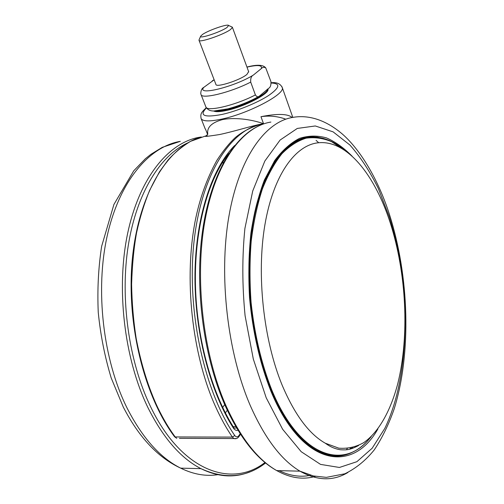 <?xml version="1.0" encoding="UTF-8"?>
<svg xmlns="http://www.w3.org/2000/svg" width="504" height="504" viewBox="0 0 504 504"><rect width="100%" height="100%" fill="white"/><g stroke="black" fill="none" stroke-linecap="round" stroke-linejoin="round"><path stroke-width="0.76" d="M390.272 222.919C374.945 175.02 346.777 139.375 317.835 142.834C295.042 145.423 273.332 175.209 264.877 224.967C256.429 274.617 263.397 339.557 282.089 385.018C294.594 414.546 308.977 433.938 325.231 443.18L338.77 448.163C347.615 448.862 355.981 446.991 363.869 442.562C379.084 431.771 390.757 410.388 397.826 383.462C409.626 335.494 406.375 273.073 390.272 222.919M213.551 110.975C215.674 112.077 220.179 111.869 227.058 110.345C244.774 106.552 269.432 93.713 268.046 89.202L267.977 88.868M207.793 134.165C206.703 127.512 211.497 122.686 222.157 119.687C233.484 117.205 250.532 119.07 263.529 123.682L260.965 116.701C277.408 113.45 287.809 113.721 292.163 117.514M205.928 135.859L190.575 141.328C181.61 146.866 174.037 153.178 167.863 160.272L159.434 171.87L149.606 190.386C144.119 203.893 139.778 218.018 136.578 232.76C133.856 247.735 132.206 264.909 131.607 284.275C131.928 302.973 133.478 321.187 136.263 338.909C141.359 365.022 148.51 387.891 157.714 407.516C163.126 418.698 168.947 428.513 175.184 436.943L232.388 437.094C226.346 428.312 220.702 418.087 215.454 406.407C194.79 361.185 182.813 286.833 195.061 221.602C199.496 199.112 206.747 178.737 216.814 160.48C223.039 150.872 229.276 143.167 235.532 137.359C243.117 131.116 252.151 126.605 262.628 123.82L262.798 123.801M231.758 26.907L232.451 27.449L230.46 29.579C223.36 34.833 198.544 43.199 198.998 40.238L199.074 39.835M199.055 40.37L215.895 84.363C215.737 88.017 240.206 80.224 246.928 74.409L248.629 71.637M202.501 34.467L200.68 36.156C198.771 39.281 220.664 32.08 227.014 27.455L228.627 25.465C227.751 23.594 208.454 30.265 202.501 34.467M214.156 79.821L203.818 87.356C196.024 96.188 234.152 87.022 253.373 75.065C251.351 76.003 250.457 78.347 250.702 82.102L255.402 94.922C256.725 96.862 258.01 97.297 259.258 96.226L268.443 88.458C270.352 87.494 271.177 85.207 270.932 81.591L265.753 67.914C264.052 66.944 262.565 67.177 261.299 68.601C262.622 65.155 257.853 64.669 246.985 67.139M212.209 80.923L214.118 79.733M253.373 75.065L261.299 68.601M250.702 82.102C230.511 92.56 201.285 99.609 200.995 94.437L200.756 93.568C200.913 90.317 201.934 88.244 203.818 87.356M352.567 447.634L350.097 449.102M318.9 451.345L316.128 450.217M260.102 124.318C250.318 126.296 232.331 131.903 219.398 134.568C206.552 136.578 202.476 136.924 207.163 135.614M263.529 123.682C231.916 128.268 201.852 172.324 194.097 240.918C186.266 309.38 204.076 391.243 234.757 435.513L232.388 437.094L233.919 438.549L179.411 438.348M285.302 118.994C277.276 116.21 269.168 115.448 260.965 116.701M207.623 134.474L205.512 129.144M267.781 89.032C267.725 93.876 243.835 106.016 226.806 109.689C222.006 110.767 218.301 111.195 215.693 110.956M206.438 107.963C198.885 115.681 204.158 117.823 222.258 114.389C237.277 111.025 257.62 102.715 268.783 95.388C279.909 87.538 280.709 83.412 271.19 83.002M281.975 86.726L282.397 87.948C284.269 94.689 247.892 113.658 221.924 119.07C209.418 121.691 202.457 121.47 201.052 118.402C200.504 114.188 200.611 112.89 206.293 107.736M316.071 140.351L318.685 142.739M270.894 122.062C242.84 126.504 215.762 161.841 205.046 220.223C194.349 278.466 202.961 354.073 226.202 406.205C240.874 438.241 257.702 459.705 276.69 470.579C290.191 478.069 303.08 479.997 315.372 476.362M187.898 142.815C160.833 154.879 136.849 192.371 128.325 245.146C119.864 297.864 128.684 361.45 150.482 406.463C181.547 471.542 231.865 488.3 264.965 462.502M249.707 471.933C234.36 478.157 218.112 477.067 200.964 468.657C180.785 458.275 163.126 437.951 147.974 407.698C123.984 358.483 115.863 287.312 127.947 231.985C140.049 176.545 169.331 142.248 199.527 137.258L201.298 136.975M250.362 405.745C227.398 352.712 218.635 275.726 228.86 216.588C239.091 157.311 265.419 121.672 292.736 117.413C307.988 114.641 325.256 119.467 342.329 134.032C361.147 150.457 378.832 180.993 389.592 214.924C409.154 276.406 411.636 352.762 394.172 408.927C388.767 424.431 382.126 438.089 374.251 449.902C365.715 460.448 355.925 468.405 344.881 473.773L326.384 477.364L313.457 475.959L299.962 471.171C281.383 460.146 264.852 438.335 250.362 405.745M265.577 463C246.469 477.685 224.929 479.569 200.964 468.657L180.659 468.14C157.979 457.601 138.846 437.22 123.26 407.005L111.208 377.969C104.826 356.92 100.504 335.034 98.248 312.322C97.247 289.586 98.374 267.593 101.638 246.336L113.917 204.46L133.755 170.793L145.366 158.747L150.828 154.363L162.263 147.344L180.319 141.34C149.606 146.469 119.807 180.476 107.371 235.129C94.96 289.668 102.955 359.661 127.103 408.095C142.349 437.875 160.203 457.89 180.659 468.14C193.454 474.396 205.916 476.57 218.043 474.655M389.101 216.342L378.309 188.464C369.917 171.454 360.454 156.977 349.934 145.045L333.113 131.859L315.302 125.968L297.297 128.438L280.092 140.049L264.827 161.066L252.724 190.997L244.906 228.438C242.084 256.454 242.147 285.554 245.089 315.737L253.317 359.081L266.213 397.807L282.624 429.257L301.19 451.697L320.538 464.392L339.425 467.466L356.876 461.696L372.166 448.239L384.804 428.425C410.867 374.504 411.22 285.22 389.101 216.342M323.417 138.405L317.117 137.094L311.85 136.836L308.687 137.063L301.436 138.676M377.912 428.917C353.115 473.464 302.375 467.542 270.831 390.978C260.033 363.674 252.592 331.298 249.537 297.675C248.308 275.26 248.781 253.682 250.942 232.924C254.035 213.11 258.521 195.464 264.405 179.991L274.667 160.606C282.397 150.274 290.682 142.865 299.521 138.373C308.505 135.532 317.501 135.374 326.523 137.907C335.425 141.832 343.942 147.924 352.088 156.183M304.7 137.75L308.687 137.063C285.283 139.331 261.885 170.024 252.769 222.346C243.627 274.491 251.023 342.985 270.919 390.512C284.218 421.18 299.225 441.202 315.926 450.57C329.679 457.758 342.474 457.972 354.318 451.212M339.217 455.698L334.398 456.107M305.216 138.039L299.219 139.501M354.419 451.156C342.764 457.594 330.208 457.279 316.739 450.223C299.59 440.754 284.407 420.67 271.19 389.989C251.376 342.6 244.062 274.573 253.159 222.699C262.269 170.705 285.396 139.835 309.469 137.283C321.552 136.2 333.15 140.452 344.257 150.047M343.722 149.688L331.55 141.662C323.152 138.172 314.691 137.006 306.167 138.165C297.713 140.761 289.624 145.952 281.9 153.739C274.522 163.031 268.008 174.793 262.357 189.032C257.336 204.567 253.625 221.892 251.219 241.019C249.65 260.889 249.606 281.352 251.08 302.419C254.526 334.48 261.4 363.592 271.688 389.756C299.993 458.697 345.234 470.956 370.843 436.962M201.077 94.651L205.815 106.76C206.224 112.203 235.381 105.449 255.402 94.922M328.419 455.332L335.418 455.698M306.457 137.498L309.538 137.277M347.892 472.494C333.232 481.295 317.255 480.854 299.962 471.171L276.69 470.579C257.097 459.591 239.961 438.02 225.282 405.871C202.665 355.169 193.889 282.561 203.421 225.181C213.022 167.738 238.348 130.643 266.351 123.064M349.782 449.177L350.538 448.087M347.288 448.529L346.374 449.782M310.647 475.247C300.529 477.433 290.002 475.896 279.071 470.641M223.114 163.17L222.944 161.708M225.483 157.947L226.107 157.878M227.222 155.572L227.298 155.925M222.661 407.434L224.721 404.592M227.279 410.243L225.37 412.908M200.403 137.245C168.613 146.595 139.469 191.81 132.596 256.397C125.666 320.884 143.508 395.356 174.579 436.773L176.772 438.341L174.289 436.382M236.477 438.537L233.919 438.549C236.011 439.091 237.731 438.373 239.072 436.401L238.757 436.842M233.176 426.649L235.828 426.636M233.396 427.027L234.095 428.085L236.647 428.028M234.757 435.513C236.168 437.296 237.573 437.289 238.972 435.494L239.072 436.401L240.521 434.259M238.972 435.494L240.175 433.724M237.982 430.24C236.225 430.762 234.65 429.988 233.27 427.902L233.182 426.668C211.037 391.57 195.917 335.381 195.382 280.942C194.884 226.485 208.656 178.473 228.923 153.392M233.27 427.902C209.658 390.695 194.254 330.422 194.985 273.433C195.76 216.405 212.077 168.204 234.643 145.53M325.231 443.18L325.868 443.627C330.605 447.029 335.538 449.07 340.666 449.77C346.324 450.003 349.713 450.248 358.634 445.479M292.811 117.4L282.397 87.948C280.69 83.828 276.948 82.089 271.177 82.744M200.68 36.156L199.042 39.91M228.627 25.465L232.35 27.184M232.451 27.449L248.749 71.965M265.753 67.914C263.195 64.695 256.933 64.411 246.947 67.051M259.258 96.22C249.688 101.569 239.255 105.771 227.953 108.839L213.998 110.981C210.294 111.132 207.598 109.796 205.897 106.968M371.221 436.59C356.057 455.78 337.894 460.322 316.739 450.223L315.309 450.211M206.268 135.752L207.85 134.07M201.127 118.585L205.235 128.967"/></g></svg>
